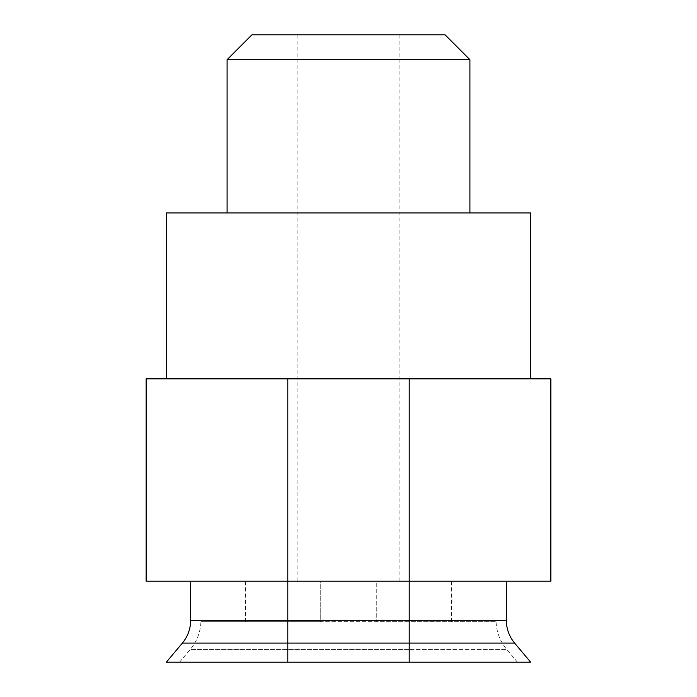 <?xml version="1.0" encoding="UTF-8"?>
<svg xmlns="http://www.w3.org/2000/svg" width="697" height="697" viewBox="0 0 697 697"><rect width="100%" height="100%" fill="white"/><g stroke="black" fill="none" stroke-linecap="round" stroke-linejoin="round"><path stroke-width="0.52" stroke-dasharray="3.48 2.61" d="M550.857 581.211L376.258 581.211L376.258 621.68L320.742 621.68L320.742 581.211L287.791 581.211L320.742 581.211L297.915 581.211L320.742 581.211L320.742 621.68L200.954 621.68L287.791 621.68L287.791 581.211L146.143 581.211M506.336 620.321L409.209 620.321L409.209 581.211L506.336 581.211L409.209 581.211L409.209 621.68L376.258 621.68L376.258 581.211L409.209 581.211L190.664 581.211L287.791 581.211L287.791 649.351L287.791 621.68L496.046 621.68L409.209 621.68L409.209 581.211L287.791 581.211L287.791 378.854L210.224 378.854L486.776 378.854L287.791 378.854M146.143 378.854L550.857 378.854M530.617 662.15L166.383 662.15M287.791 662.15L409.209 662.15L409.209 649.351L409.209 662.15L517.409 662.15L179.591 662.15L287.791 662.15L287.791 643.087L182.379 643.087M409.209 378.854L409.209 581.211L287.791 581.211L287.791 643.087L409.209 643.087L409.209 662.15M251.913 34.85L445.087 34.85M348.5 34.85L399.085 34.85L348.5 34.85M227.091 59.681L469.909 59.681M166.383 212.925L530.617 212.925M409.209 649.351L190.333 649.351L409.209 649.351L409.209 621.68L409.209 649.351L506.667 649.351L409.209 649.351M190.664 620.321L409.209 620.321L409.209 643.087L514.621 643.087M451.499 621.68L451.499 581.211M517.409 662.15L506.667 649.351C500.045 641.31 496.508 632.083 496.046 621.68M245.501 621.68L245.501 581.211M179.591 662.15L190.333 649.351C196.955 641.31 200.492 632.083 200.954 621.68M297.915 34.85L297.915 581.211M399.085 34.85L399.085 581.211"/><path stroke-width="1.05" d="M409.209 378.854L409.209 581.211L550.857 581.211L550.857 378.854L146.143 378.854L146.143 581.211L287.791 581.211L287.791 620.321L506.336 620.321L506.336 581.211M409.209 662.15L530.617 662.15L514.621 643.087L409.209 643.087L409.209 662.15L166.383 662.15L182.379 643.087L409.209 643.087L409.209 581.211L287.791 581.211L287.791 378.854M227.091 59.681L469.909 59.681L445.087 34.85L251.913 34.85L227.091 59.681L227.091 212.925M530.617 378.854L530.617 212.925L166.383 212.925L166.383 378.854M287.791 662.15L287.791 620.321L190.664 620.321L190.664 581.211M469.909 59.681L469.909 212.925M514.621 643.087C509.185 636.466 506.423 628.886 506.336 620.321M182.379 643.087C187.815 636.466 190.577 628.886 190.664 620.321"/></g></svg>
